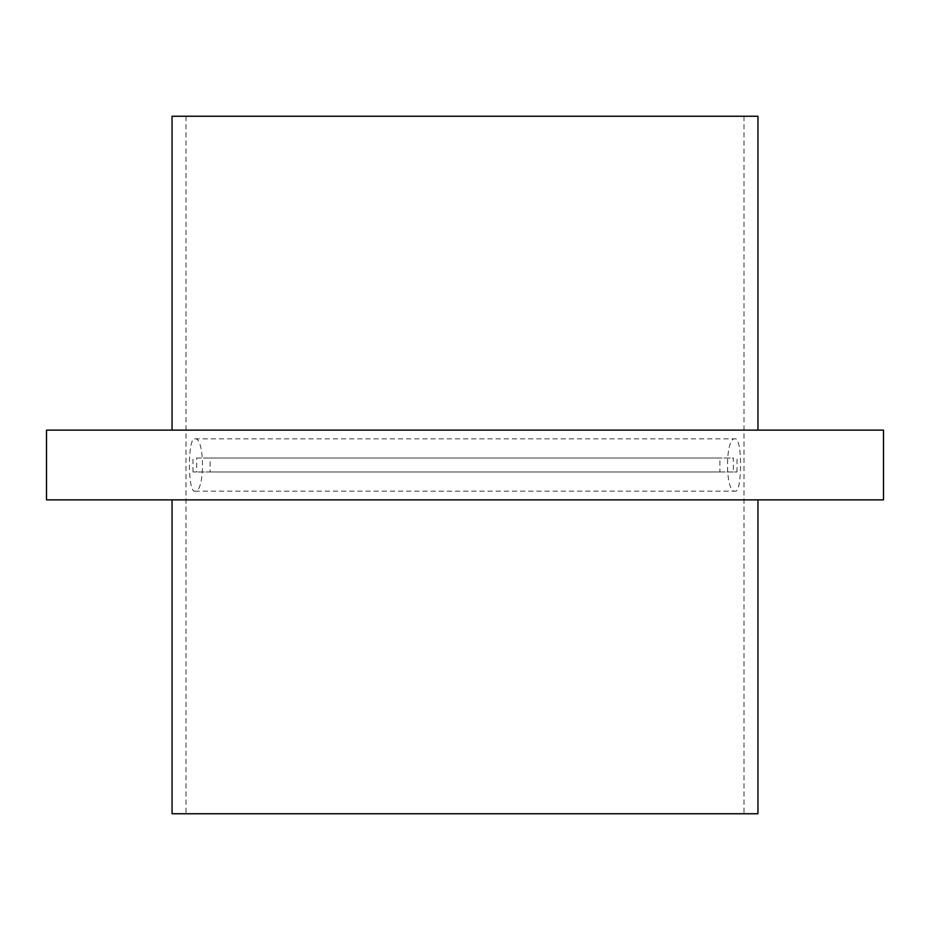 <?xml version="1.0" encoding="UTF-8"?>
<svg xmlns="http://www.w3.org/2000/svg" width="930" height="930" viewBox="0 0 930 930"><rect width="100%" height="100%" fill="white"/><g stroke="black" fill="none" stroke-linecap="round" stroke-linejoin="round"><path stroke-width="0.7" stroke-dasharray="4.65 3.49" d="M465 499.875L172.05 499.875L465 499.875M172.05 813.75L757.95 813.75M172.05 116.25L757.95 116.25M465 813.75L744 813.75L465 813.75M194.858 438.844C205.019 436.658 205.03 493.295 194.858 491.156C187.628 493.202 187.593 436.868 194.858 438.844L735.142 438.844C742.384 436.809 742.396 493.156 735.142 491.156C724.993 493.342 724.958 436.74 735.142 438.844M465 430.125L757.95 430.125L465 430.125M883.5 499.875L46.5 499.875M883.5 430.125L46.5 430.125M733.352 471.975L192.975 471.975L737.025 471.975L733.352 471.975L733.352 458.025L196.649 458.025L196.649 471.975M210.087 471.975L719.913 471.975L210.087 471.975L210.087 458.025L719.913 458.025L719.913 471.975M719.913 458.025L210.087 458.025M196.649 458.025L733.352 458.025M186 116.25L186 813.75M744 116.25L744 813.75M194.858 491.156L735.142 491.156M737.025 471.975L737.025 458.025M192.975 471.975L192.975 458.025"/><path stroke-width="1.4" d="M757.95 499.875L757.95 813.75L172.05 813.75L172.05 499.875M757.95 430.125L757.95 116.25L172.05 116.25L172.05 430.125M465 499.875L883.5 499.875L883.5 430.125L46.5 430.125L46.5 499.875L465 499.875"/></g></svg>
